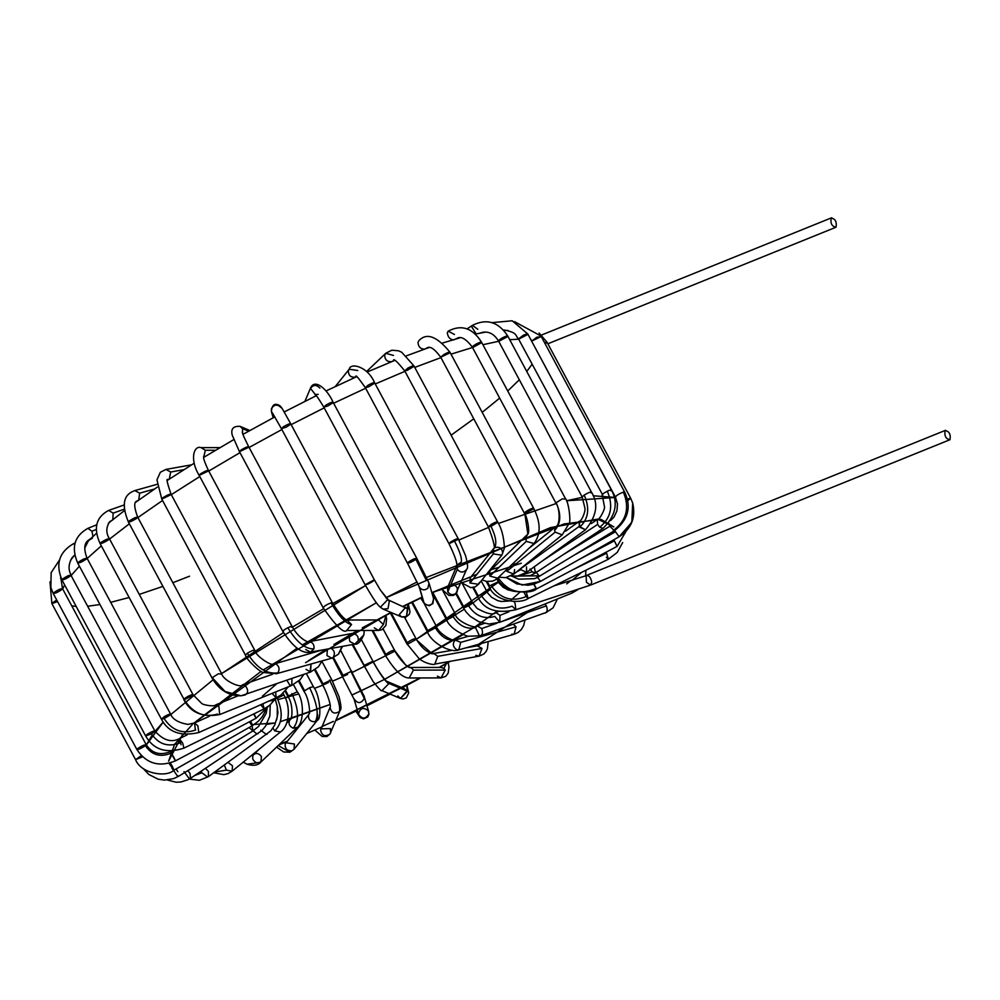 <?xml version="1.0" encoding="UTF-8"?>
<svg xmlns="http://www.w3.org/2000/svg" width="1000" height="1000" viewBox="0 0 1000 1000"><rect width="100%" height="100%" fill="white"/><g stroke="black" fill="none" stroke-linecap="round" stroke-linejoin="round"><path stroke-width="1.5" d="M831.175 218.088C835.288 218.75 836.912 221.788 836.05 227.2C831.938 226.525 830.312 223.487 831.175 218.088C835.288 218.75 836.912 221.788 836.05 227.2L547.863 343.787M487.225 581.525L489.575 585.9L498.338 581.75L489.575 585.9L487.225 581.525M486.225 581.362L489.087 586.7L489.575 585.9L489.087 586.7C495.225 602.238 520.438 604.15 528.162 598.5L526.275 592.25L528.162 598.5L526.175 596.575C512 602.225 500.475 598.787 491.613 586.225C500.475 598.787 512 602.225 526.175 596.575L524.1 592.475M526.4 592.487L527.15 592.125L526.4 592.487M572.85 569.75L606.613 553.212L606.05 552.212L606.613 553.212L572.85 569.75M528.162 598.5L608.375 559.225L606.613 553.212L608.375 559.225L606.388 557.3M497.125 578.138C498.663 582.913 504.025 587.275 513.212 591.225C525.513 592.775 533.263 592.025 536.462 588.962L533.75 583.438L536.05 588.4C520.612 595.163 508.05 591.737 498.363 578.1M536.05 588.4L533.737 584.212M579.113 559.487L614.4 540.837L613.825 539.775L614.4 540.837L579.113 559.487M616.7 545.8L614.4 540.837L617.112 546.375L632.525 520.413M506.538 577.525L522.137 585.075L540.5 581.4L536.85 576.388L540.5 581.4L522.137 585.075L506.538 577.525M545.237 343.963L546.987 342.163L544.525 342.625L546.987 342.163L630.65 498.212L627.288 499.05L630.65 498.212L632.675 503C636.038 517.4 631.525 528.65 619.138 536.763L631.825 522.263L632.675 503L631.825 522.263L619.138 536.763L615.487 531.75L575.388 554.513L615.487 531.75L619.138 536.763L540.5 581.4L533.538 584.275L528.05 585.237L516.838 583.913L506.35 577.55M615.487 531.75L614.812 530.438L615.487 531.75M630.662 498.237L627.65 500.812M511.825 576.125L539.075 575.8L535.6 571.538L539.075 575.8L511.825 576.125M511.637 576.1L518.65 579.175L534.487 578.663L537.3 577.537L614.4 530.7L609.837 526.225L608.688 523.25L609.837 526.225L562.625 555.037L609.837 526.225L614.4 530.7C628.237 519.763 631.65 506.875 624.637 492.05L540.975 336.012L540.487 336.812L536.9 337.188L531.825 341.05L536.9 337.188L540.487 336.812L531.825 341.05M613.312 530.487C626.525 520.662 629.888 507.863 623.375 492.088C618.95 493.862 616.3 495.513 615.425 497.05C616.3 495.513 618.95 493.862 623.375 492.088C629.888 507.863 626.525 520.662 613.312 530.487M610.625 520.562L614 517.05L616.962 510.763L617.487 503.913L615.425 497.05M624.163 492.863L623.375 492.088L624.163 492.863M531.712 340.838L530.325 338.713L531.712 340.838M520.138 575.487L532.175 571.825L530.05 569.038L532.175 571.825L520.138 575.487M534.288 566.775L535.487 572.962L532.175 571.825L535.487 572.962L603.062 528.35L599.75 527.212L597.625 524.425L597.275 519.6L597.625 524.425L542.825 560.6L597.625 524.425L599.75 527.212L603.062 528.35C615.712 515.788 618.5 502.987 611.425 489.975L527.762 333.938L527.288 334.75C528.312 333.4 526.987 333.6 523.288 335.312L518.513 338.9C514.95 335.425 517.95 332.762 504.35 330.037L503.562 330.062M602.725 495.05C601.625 494.725 603.15 493.438 607.3 491.188C610.788 489.613 612 489.475 610.95 490.788C612 489.475 610.788 489.613 607.3 491.188C613.575 506.037 611.05 518.05 599.75 527.212C611.05 518.05 613.575 506.037 607.3 491.188C603.15 493.438 601.625 494.725 602.725 495.05L518.513 338.9M518.875 339.025L523.288 335.312C526.987 333.6 528.312 333.4 527.288 334.75L518.875 339.025M516.575 571.888L520.788 569.688L520.3 568.862L520.788 569.688L516.575 571.888M526.512 566.825L526.613 572.325L520.788 569.688L526.613 572.325L585.475 529.775L579.65 527.137L579.325 521.263L579.225 526.413L520.363 568.975L579.225 526.413L585.475 529.775C596.737 516.1 598.725 503.525 591.425 492.062L590.938 492.863C591.538 491.4 589.288 492.125 584.2 495.025L582.175 497.013L584.2 495.025C590.025 508.425 588.513 519.125 579.65 527.137C588.513 519.125 590.025 508.425 584.2 495.025C589.288 492.125 591.538 491.4 590.938 492.863M591.425 492.062L507.75 336.012L507.275 336.825C508.288 335.45 506.825 335.712 502.875 337.6C499.025 339.825 497.812 340.975 499.237 341.062C497.812 340.975 499.025 339.825 502.875 337.6C506.825 335.712 508.288 335.45 507.275 336.825L499.237 341.062M565.65 531.163L579.325 521.263C581.225 521.663 585.513 512.2 584.975 508.363L582.175 497.013L498.512 340.975C494.35 334.25 489.15 331.337 482.9 332.225L480 333.113M507.75 336.012C498.425 321.812 486.637 318.263 472.4 325.363L471.763 326.838L476.112 333.9L471.763 326.838L472.4 325.363L477.825 329.288M514.637 569.575L513.85 574.1L506.825 571.337L506.2 569.625L506.825 571.337L513.85 574.1L562.212 534.888L555.188 532.125L554.562 530.413L555.6 526.737L554.562 530.413L555.188 532.125L506.825 571.337L555.188 532.125L562.212 534.888L568.95 523.725C571.237 523.2 568.837 501.388 565.225 498.212L481.55 342.175L481.075 342.975C482.05 341.575 480.45 341.912 476.275 343.975C472.362 346.337 471.463 347.375 473.55 347.1L472.312 347.137C466.125 338.95 461.087 335.988 457.212 338.25L457.238 338.237M554.562 530.413C560.925 523.75 561.45 514.525 556.138 502.713L556.138 502.713C561.45 514.525 560.925 523.75 554.562 530.413M564.738 499.025L562.288 498.875L556.138 502.713L562.288 498.875L564.738 499.025M473.55 347.1C471.463 347.375 472.362 346.337 476.275 343.975C480.45 341.912 482.05 341.575 481.075 342.975L473.55 347.1M481.55 342.175C472.488 327.912 461.375 324.237 448.212 331.138L447.312 332.8C447.9 337.175 450.037 339.55 453.725 339.938C450.037 339.55 447.9 337.175 447.312 332.8L448.212 331.138L454.462 334.5M487.375 573.212L490.375 570.575L489.5 571.888L489.85 576.05L489.5 571.888M482.013 579.9L486.6 581.425L492.45 581.15L495.262 579.95L497.612 578.175L489.85 576.05L497.612 578.175L534.012 543.5L526.25 541.388L525.887 537.212L526.775 535.913L525.887 537.212L526.25 541.388L489.85 576.05L526.25 541.388L534.012 543.5C540.962 534.35 540.837 522.612 533.638 508.275L449.963 352.225L449.487 353.038C450.412 351.6 448.688 352.013 444.288 354.263L440.712 357.188L444.288 354.263C448.688 352.013 450.412 351.6 449.487 353.038L440.712 357.188C434.762 349.087 430.262 345.95 427.188 347.8L425.562 348.75M525.887 537.212L527.875 534.05L524.775 513.35L527.875 534.05L525.887 537.212M533.15 509.075L524.775 513.35C523.913 512.987 525.35 511.763 529.113 509.675C532.837 507.938 534.188 507.738 533.15 509.075C534.188 507.738 532.837 507.938 529.113 509.675C525.35 511.763 523.913 512.987 524.775 513.35L524.388 513.225C527.55 517.025 529.987 532.562 527.875 534.05L490.375 570.575M419.05 340.525L417.987 342.3C418.312 346.875 420.588 349.15 424.787 349.15C420.588 349.15 418.312 346.875 417.987 342.3L419.05 340.513C426.712 332.425 437.025 336.337 449.963 352.225M468.325 577.875L470.438 577.562M479.375 582.438L478.512 584.275L469.975 582.987L470.325 577.712L471.325 576.8L470.325 577.712L469.975 582.987L478.512 584.275L501.825 555.2L493.288 553.913L493.612 548.663L493.288 553.913L469.975 582.987L493.288 553.913L501.825 555.2L504.425 548.125C503.9 537.05 501.625 528.312 497.612 521.912L497.125 522.725C498 521.275 496.112 521.763 491.488 524.2L488.363 526.875L491.488 524.2C496.112 521.763 498 521.275 497.125 522.725L490.988 526.35C495.775 536.163 496.987 543.288 494.637 547.712C499.538 546.362 502.212 548.237 502.7 553.362M470.325 577.712L493.612 548.675C495.462 548.362 493.725 541.1 488.363 526.875L404.7 370.838L407.875 368.125L404.7 370.838C397.062 361.375 393.3 357.962 393.413 360.6L392.5 361.35M494.637 547.712C496.987 543.288 495.775 536.163 490.988 526.35L488.363 526.875M497.612 521.912L413.938 365.875L413.462 366.688C414.338 365.238 412.475 365.712 407.875 368.125C412.475 365.712 414.338 365.238 413.462 366.688L407.225 370.35L404.7 370.838M413.938 365.875L401.75 352.275L398.512 350.8L391.812 350.2L385.737 353.3L384.688 355.062C384.812 359.812 387.175 362.013 391.788 361.65C387.175 362.013 384.812 359.812 384.688 355.062L385.737 353.3L393.488 355.425M450.913 585.312L451.788 584.612C456.438 585.262 458.175 587.775 457 592.163C453.925 595.525 450.85 595.45 447.775 591.925L447.55 587.638L447.775 591.925C450.85 595.45 453.925 595.525 457 592.163L457 592.163M447.775 591.925L457.3 569.325L456.938 565.4L457.3 569.325L447.775 591.925M447.55 587.638L457.075 565.025L461.312 562.013C462.013 558.3 459.837 551.5 454.787 541.613C459.837 551.5 462.013 558.3 461.312 562.013M441.213 588.812L448.938 595.425L453.3 595.45L455.675 594L466.525 569.562C463.462 572.925 460.387 572.85 457.3 569.325C460.387 572.85 463.462 572.925 466.525 569.562L466.75 569.113C468.15 568.438 467.75 563.938 465.55 555.638L458.25 538.737L457.762 539.55C458.25 538.1 455.9 538.9 450.712 541.925L449 543.7L450.712 541.925C455.9 538.9 458.25 538.1 457.762 539.55L449 543.7L365.337 387.663L368.125 385.175L365.337 387.663C358.787 378.325 355.625 374.588 355.863 376.438L356.725 376.275M458.25 538.737L374.575 382.7L374.1 383.5C374.9 382.05 372.912 382.6 368.125 385.175C372.912 382.6 374.9 382.05 374.1 383.5L368.612 386.85L365.337 387.663M374.575 382.7C367.837 366.538 350.525 362.212 349.2 369.225L348.425 370.7C348.4 375.6 350.825 377.725 355.737 377.062C350.825 377.725 348.4 375.6 348.425 370.7L349.2 369.225L357.738 370.513M420.7 598.062L424.487 603.913L429.137 605.788L432.9 603.587L433.6 598.675L432.4 603.65C429.2 606.075 426.388 605.725 423.938 602.6L423.537 601.638L423.938 602.6C426.388 605.725 429.2 606.075 432.4 603.65L433.6 598.675L429.062 583.237L427.863 588.212C424.663 590.638 421.838 590.288 419.4 587.163L423.938 602.6L419.4 587.163C421.838 590.288 424.663 590.638 427.863 588.212L429.062 583.237L416.737 558.225L416.262 559.038C416.138 557.737 413.438 558.8 408.137 562.225L407.5 563.188L408.137 562.225C413.438 558.8 416.138 557.737 416.262 559.038L426.138 579.963L415.913 559.338C410.387 562.8 407.8 563.763 408.137 562.225M416.737 558.225L333.075 402.188L332.587 402.987C333.312 401.525 331.2 402.163 326.262 404.888L323.825 407.15L326.262 404.888C331.2 402.163 333.312 401.525 332.587 402.987L327.9 405.962L323.825 407.15C313.4 389.95 315.637 396.112 314.962 394.5L318.175 394.375M333.075 402.188C327.2 388.85 314.4 377.962 310.438 388.3L315.975 395.412L310.438 388.3L304.9 401.35M310.287 388.738C313.1 384.588 316.3 384.375 319.875 388.1M407.975 604.163L406.475 616.475L401.662 616.95L399.188 614.688L405.75 607.288L407.825 608.925L407.975 604.163M408.288 604.012L410 611.763L409.35 614.225L405.75 617.25L401.675 616.962L406.475 616.475L407.825 608.925L387.3 599.487M380.712 606.875L387.675 599.7L380.325 590L374.35 579.788L365.112 584.75L374.363 579.8L380.325 590L389.35 601.112L387.987 608.663L383.15 609.125M387.612 599.637L389.35 601.112L387.612 599.637M401.662 616.95L383.188 609.15L387.987 608.663L389.35 601.112L380.325 590L374.363 579.8L373.875 580.588C369.4 583.7 366.5 584.975 365.175 584.425M374.35 579.788L290.688 423.75L290.2 424.55C290.825 423.1 288.6 423.8 283.525 426.675L281.438 428.7L283.525 426.675C288.6 423.8 290.825 423.1 290.2 424.55L286.312 427.113L281.438 428.7L272.65 413.3M290.688 423.75C281.837 407.85 282.013 407.738 279.688 405.588C274.725 402.713 271.962 404.7 271.4 411.55L273.288 414.263L271.4 411.55L271.438 408.612C274.275 404.3 277.488 403.988 281.075 407.663M385.975 615.312L386.6 618.787L385.9 625.45L382 629.688L378.562 630.45L383.413 624.475L378.525 619.963L383.413 624.475L385.975 615.312L383.413 624.475L378.55 630.45L374.275 627.812M345.1 620.3L346.912 620.037C343.7 618.962 338.85 613.2 332.375 602.762L248.7 446.725L248.225 447.525C248.725 446.087 246.388 446.863 241.213 449.875L239.462 451.688L241.213 449.875C246.388 446.863 248.725 446.087 248.225 447.525L239.462 451.688L232.25 435.2C230.65 428.938 233.25 425.988 240.05 426.337L242.512 428.587L240.05 426.337L249.825 430.513M346.863 620.025L351.55 624.538L346.662 630.513L351.55 624.538L346.863 620.025M351.55 624.538C345.55 623.35 338.713 616.112 331.037 602.825C326.587 604.625 323.975 606.275 323.162 607.775L323.162 607.775C323.975 606.275 326.587 604.625 331.037 602.825C338.713 616.112 345.55 623.35 351.55 624.538M331.887 603.575L331.037 602.825L331.887 603.575M242.625 433.338L242.512 428.587L242.625 433.338M242.512 428.587L248.6 431.2L242.512 428.587M364.188 630.475L363.862 634.9L354.762 644.175L349.95 641.575C348.6 637.475 349.725 634.888 353.338 633.8C357.113 634.375 358.725 636.788 358.15 641.012L363.862 634.9L364.275 630.475M353.462 633.175L309.088 641.725C312.863 642.312 314.462 644.712 313.9 648.938L310.5 652.1L305.7 649.5M363.862 634.9C360.65 641.712 357.612 644.812 354.762 644.175L358.15 641.012C358.725 636.788 357.113 634.375 353.338 633.8M354.762 644.175L310.5 652.1L313.9 648.938C314.462 644.712 312.863 642.312 309.088 641.725L308.65 641.775C311.7 643.425 299.862 640.962 292.075 626.462L208.412 470.425L207.925 471.225C208.3 469.8 205.863 470.662 200.613 473.787L199.163 475.375L200.613 473.787C205.863 470.662 208.3 469.8 207.925 471.225L199.163 475.375C189.462 459.6 193.762 445.075 201.075 447.625L205.338 450.262L201.075 447.625L219.988 447.612M313.9 648.938C305.125 649.1 296.45 642.025 287.85 627.725C283.738 629.975 282.25 631.25 283.4 631.538C282.25 631.25 283.738 629.975 287.85 627.725C296.45 642.025 305.125 649.1 313.9 648.938M291.6 627.275C292.638 625.95 291.388 626.1 287.85 627.725C291.388 626.1 292.638 625.95 291.6 627.275M203.663 457.325L205.338 450.262L203.663 457.325M205.338 450.262L215.525 450.262L205.338 450.262M342.562 646.363L338.4 654.25L333.237 657.3C335.312 653.45 334.487 650.375 330.737 648.075C334.487 650.375 335.312 653.45 333.237 657.3L338.4 654.25L342.038 646.45L338.4 654.25L331.775 658.175L326.975 655.562L327.337 649.087M321.775 650.088L275.413 663.637C279.163 665.925 280 669 277.925 672.85L276.438 673.725L277.925 672.85C280 669 279.163 665.925 275.413 663.637L273.612 663.625C273.163 667.3 255.775 656.425 254.688 650.163L254.2 650.962C254.775 649.513 252.5 650.25 247.375 653.188L245.438 655.125L247.375 653.188C256.537 667.9 266.725 674.463 277.925 672.85C266.725 674.463 256.537 667.9 247.375 653.188C252.5 650.25 254.775 649.513 254.2 650.962M254.688 650.163L171.012 494.125L170.538 494.925C170.775 493.525 168.238 494.45 162.938 497.7L161.775 499.075L162.938 497.7C168.238 494.45 170.775 493.525 170.538 494.925L161.775 499.075L156.95 479.862L160.35 472.287L165.9 469.412L170.712 472.013L165.9 469.412L191.6 464.825M167.775 479.7L169.262 479.125L170.712 472.013L169.262 479.125L167.775 479.7M171.012 494.125C167.162 482.825 166.088 478.025 167.787 479.688L168.575 479.588M170.712 472.013L183.95 469.65L170.712 472.013M310.012 672.175L311.05 664L310.538 672.05L306.025 669.362M272.413 674.312L242.362 684.862L245.037 685.4C248.388 689.55 248.475 692.712 245.312 694.875L245.312 694.875C248.475 692.712 248.388 689.55 245.037 685.4L242.362 684.862C241.475 688.487 223.175 680.975 221.337 673.138L137.662 517.1L137.188 517.9C137.262 516.55 134.65 517.537 129.325 520.875L128.425 522.05L129.325 520.875C134.65 517.537 137.262 516.55 137.188 517.9L136.225 518.688C130.512 522.013 128.212 522.75 129.325 520.875M245.312 694.875L241.062 695.8L225.075 691.5L212.213 677.675L225.075 691.5L241.062 695.8L245.312 694.875M220.85 673.938L218.35 673.812L212.213 677.675L218.35 673.812L220.85 673.938M137.688 500.675L136.575 501.2C133.8 502.35 134.175 507.65 137.662 517.1M138.713 500.175L139.662 493.175L134.85 490.575L139.662 493.175L138.713 500.175M139.662 493.175L154.562 488.988L139.662 493.175M303.775 674.425L300.138 679.663L291.8 685.4L291.938 678.587L291.8 685.4L289.662 684.9L286.887 680.35M237.938 695.875L215.75 704.85L218.9 706.35L219.675 714.575L218.9 706.35L215.75 704.85C214.9 706.912 203.438 705.212 201.625 703.4L193.038 694.7L109.375 538.65L108.888 539.462C108.8 538.15 106.112 539.212 100.8 542.625L100.125 543.612L100.8 542.625C106.112 539.212 108.8 538.15 108.888 539.462L108.462 539.837C102.912 543.275 100.363 544.212 100.8 542.625M217.55 714.062C204.15 717.962 193.05 713.2 184.225 699.775L100.125 543.612C93.162 528.275 95.988 517.212 108.625 510.412L113.138 513.112L108.625 510.412L124.2 504.95M192.562 695.5C193.588 694.15 192.225 694.362 188.475 696.125C184.7 698.225 183.275 699.45 184.225 699.775C183.275 699.45 184.7 698.225 188.475 696.125C192.225 694.362 193.588 694.15 192.562 695.5L184.225 699.775M112.088 520.312L109.875 521.55C105.988 527.188 105.812 532.888 109.375 538.65M112.8 519.925L113.138 513.112L112.8 519.925M113.138 513.112L124.288 509.2L113.138 513.112M288.363 686.787L281.012 694.987L276.163 697.8L275.65 691.925L276.163 697.8L272.062 693.388M195.338 729.425L194.525 722.975L197.85 725.788L198.825 732.537L197.85 725.788L194.525 722.975L187.875 724.412C178.35 722.688 172.613 719.275 170.662 714.188L170.188 714.987C171.038 713.538 169.15 714.038 164.5 716.488L161.412 719.137L164.5 716.488C169.15 714.038 171.038 713.538 170.188 714.987L164.125 718.575C172.175 730.612 182.688 734.425 195.675 730.013C182.688 734.425 172.175 730.612 164.125 718.575L161.412 719.137L77.75 563.1L78.225 562.3L77.75 563.1C71.013 547.537 74.388 535.95 87.888 528.35L91.95 531.225L87.888 528.35L96.688 524.8M170.662 714.188L87 558.138L86.512 558.95C86.237 557.688 83.475 558.812 78.225 562.3C83.475 558.812 86.237 557.688 86.512 558.95C81.263 562.425 78.5 563.55 78.225 562.3M90.575 538.675L88.3 540.325C84.113 543.237 83.675 549.163 87 558.138M92.963 536.475L91.95 531.225L92.963 536.475M91.95 531.225L96.287 529.462L91.95 531.225M276.35 697.712L269.713 705.325L264.15 708.85L262.863 703.775L264.15 708.85L261.3 705.438M181.088 744.712L179.325 738.7L182.65 743.037L183.938 748.125L182.65 743.037L179.325 738.7C171.312 742.862 163.162 740.3 154.887 731L154.4 731.8C154.875 730.362 152.5 731.162 147.3 734.212L145.638 735.962L147.3 734.212C152.5 731.162 154.875 730.362 154.4 731.8L151.525 733.812C158.663 744.4 168.225 747.412 180.188 742.862C168.225 747.412 158.663 744.4 151.525 733.812L145.638 735.962L61.962 579.913C55.375 564.212 59.138 552.188 73.25 543.837L74.725 544.3L73.25 543.837L75.013 543.05M154.887 731L71.037 575.438C69.875 574.712 66.963 575.988 62.275 579.275C66.963 575.988 69.875 574.712 71.037 575.438L70.738 575.763C65.725 579.138 62.9 580.312 62.275 579.275M74.612 555.163L72.237 557.487C68.388 564.025 68.05 569.85 71.213 574.963M254.537 714.825L254.013 713.825L254.537 714.825C256.663 719.125 256.462 719.013 253.95 714.488C256.462 719.013 256.663 719.125 254.537 714.825C256.663 719.125 256.462 719.013 253.95 714.488M173.3 757.087L170.588 751.562C160.125 755.763 151.988 753.45 146.175 744.638L145.688 745.45C145.55 744.15 142.838 745.225 137.55 748.662L136.925 749.6L137.55 748.662C142.838 745.225 145.55 744.15 145.688 745.45L145.4 745.713C151.8 755.163 160.413 757.625 171.25 753.112L173.888 757.425C176.012 761.725 175.812 761.612 173.3 757.087C175.812 761.612 176.012 761.725 173.888 757.425C176.012 761.725 175.812 761.612 173.3 757.087M173.888 757.425L171.25 753.112C160.413 757.625 151.8 755.163 145.4 745.713C139.913 749.175 137.3 750.163 137.55 748.662M62.488 588.825L62.488 588.825C60.525 588.6 57.5 590.013 53.438 593.075L53.438 593.075C57.5 590.013 60.525 588.6 62.488 588.825L62.025 589.412C57.263 592.663 54.4 593.875 53.438 593.075M71.938 557.888L72.65 557.525L71.938 557.888M249.375 721.812L252.375 725.662L249.375 721.812M250.637 721.15L250.85 721.55C252.925 725.863 252.85 726.612 250.613 723.775M169.125 763.312L173.75 770.288L169.125 763.312M170.287 762.987L172.213 766.175C174.288 770.5 174.213 771.25 171.975 768.413M141.287 755.612L135.562 759.65L141.287 755.612M142.55 756.838L135.562 759.65L51.887 603.612L50 581.888M56.712 600L51.975 603.263L56.712 600M57.562 601.587L51.887 603.612M249.1 727.525L253 730.875L249.1 727.525M252.1 726.4L253 730.875L178.762 776.188L177.062 775.512L178.762 776.188L173.713 778.6L164.4 780.1L158.038 779.15L148.812 774.463L143.325 768.662M173.575 770.387L177.062 775.512L173.575 770.387M176.05 768.988L177.862 771.7M253.15 730.788L256.625 733.812L258 733.725L256.625 733.812L253.15 730.788M184.037 771.6L189.05 778.425L190.425 778.337L189.05 778.425L184.037 771.6M187.862 770.638L190.075 773.5L190.425 778.337L188.088 779.7L180.85 782.013L176.112 782.225L167.35 779.987M260.725 730.212L266.413 734.45L267.238 734.112L266.413 734.45L260.725 730.212M201.363 771.125L201.863 772.775L207.55 777.013L208.375 776.663L207.55 777.013L201.863 772.775L201.363 771.125M205.512 768.375L208.487 771.513L208.375 776.663L199.425 780.275L189.237 779.075M201.863 772.775L194.812 775.438L201.863 772.775M275.175 699.087L283.938 694.925L275.175 699.087M277.013 697.712C283.25 712.062 282.488 723.138 274.725 730.913L280.462 731.975L274.725 730.913C282.488 723.138 283.25 712.062 277.013 697.712M272.962 728.088L274.725 730.913L272.962 728.088M224.4 765.088L226.363 770.125L232.1 771.188L226.363 770.125L224.4 765.088M228.075 762.425L232.512 765.812L232.1 771.188L228.212 773.525L223.812 774.663L213.787 772.75M226.363 770.125L214.775 772.038L226.363 770.125M285.675 690.638L288.525 695.95L297.288 691.787L288.525 695.95L285.675 690.638M285.113 691.287L288.05 696.75L288.525 695.95L288.05 696.75C293.212 703.625 292.587 719.463 290.087 719.762L289.65 720.25C288.2 723.688 289.387 726.35 293.212 728.213L297.325 727.35L293.212 728.213C299.375 720.713 298.938 709.2 291.887 693.662C298.938 709.2 299.375 720.713 293.212 728.213C289.387 726.35 288.2 723.688 289.65 720.25L286.663 723.012M253.688 754.425L253.263 754.912C251.812 758.363 252.987 761.012 256.812 762.887L260.925 762.025L256.812 762.887C252.987 761.012 251.812 758.363 253.263 754.912L258.925 749.438M253.263 754.912C256.05 752.562 258.775 753.112 261.45 756.55L260.925 762.025C258.125 765.387 253.487 766.112 247.037 764.225L256.812 762.887L247 764.212M299.163 680.65L304.625 690.825L309.613 687.7L313.387 686.663L309.613 687.7L304.625 690.825L299.163 680.65M298.562 681.213L304.137 691.625L304.625 690.825L304.137 691.625C309.262 698.525 310.35 714.525 309.175 713.688L308.5 714.887C308.137 719.613 310.387 721.875 315.238 721.688L317.375 720.225L315.238 721.688C319.113 715.025 317.238 703.7 309.613 687.7C317.238 703.7 319.113 715.025 315.238 721.688C310.387 721.875 308.137 719.613 308.5 714.887L285.188 743.962C284.825 748.688 287.062 750.962 291.913 750.763L294.062 749.3L291.913 750.763C287.062 750.962 284.825 748.688 285.188 743.962L285.875 742.738L294.413 744.025L294.062 749.3L289.85 752.212L278.225 745.537L289.85 752.212L291.913 750.763L289.85 752.212L283.65 751.975L276.575 747.125M317.738 714.938L317.375 720.225L294.062 749.3M315.325 669.587L322.975 683.863L331.737 679.712L322.975 683.863L315.325 669.587M328.413 682.513C323.888 684.85 322.075 685.312 322.975 683.863L322.5 684.675L322.975 683.863M329.487 680.088C337.337 695.688 340.637 706.162 339.425 711.513L340.15 710.3L339.425 711.513C340.637 706.162 337.337 695.688 329.487 680.088M330.363 706.55L330.125 707.663C331.512 713.1 334.613 714.388 339.425 711.513C334.613 714.388 331.512 713.1 330.125 707.663L330.363 706.55M339.925 706L340.15 710.3L329.888 734.112C325.075 736.988 321.975 735.7 320.588 730.275C321.975 735.7 325.075 736.988 329.888 734.112L326.875 736.55L322.163 736.462L314.837 730.025M314.65 670.037L322.5 684.675C326.188 690.725 330.6 703.462 330.35 706.637L320.588 730.275L320.95 728.825L330.4 728.6L330.625 732.9M333.525 657.562L343.038 675.3L351.8 671.137L343.038 675.3L333.525 657.562M347.675 674.388C343.587 676.388 342.038 676.688 343.038 675.3L342.55 676.1L343.038 675.3M350.775 671.112L364.312 698.475L363.762 695.325L364.312 698.475L350.775 671.112M353.975 698.7C357.5 703.938 360.95 703.863 364.312 698.475C360.95 703.863 357.5 703.938 353.975 698.7M332.775 657.85L354.1 699.275L358.512 714.137C362.038 719.388 365.487 719.312 368.862 713.913L368.312 710.763L368.862 713.913C365.487 719.312 362.038 719.388 358.512 714.137C360.037 707.987 363.3 706.862 368.312 710.763L368.925 714.3L367.725 716.988L363.5 718.85L360.125 717.487L355.875 711.175M352.987 644.488L364.188 665.362L372.95 661.213L364.188 665.362L352.987 644.488M368.013 664.875C364.412 666.525 363.137 666.688 364.188 665.362L363.7 666.175L364.188 665.362M372.713 661.1C379.875 673.913 385.213 681.462 388.738 683.725L386.037 680.975L388.738 683.725C385.213 681.462 379.875 673.913 372.713 661.1M352.163 644.638L373.062 681.462C378.675 688.6 381.637 691.65 381.95 690.638L388.738 683.725L381.95 690.638L400.438 698.45L407.225 691.525L404.513 688.787L407 691.05L388.512 683.25L407 691.05L400.438 698.45L397.837 695.95M407.225 691.525L406.863 685.375L407.225 691.525M372.95 630.462L385.775 654.375C389.787 651.525 392.713 650.175 394.562 650.325L394.55 650.225C396.463 654.4 400.175 659.338 405.662 665.025L412.05 668.475L405.662 665.025L394.562 650.325C392.713 650.175 389.787 651.525 385.775 654.375L372.95 630.462M388.8 654.275L385.775 654.375L385.3 655.188L385.775 654.375M405.613 664.987L409.162 667.475M372.05 630.462L385.3 655.188C394.588 670.438 402.537 678.037 409.175 677.975L413.425 670.125L412.05 668.475L413.425 670.125L409.175 677.975L441.025 677.913L445.288 670.062L443.9 668.413L441 667.425L443.9 668.413L445.288 670.062L413.425 670.125L445.288 670.062L441.025 677.913L437.362 676.175M443.9 668.413L446.362 663.6L443.9 668.413M391.075 612.663L407.175 642.675C412.15 639.312 414.975 638.138 415.637 639.138C414.975 638.138 412.15 639.312 407.175 642.675L391.075 612.663M390.363 613.025L406.688 643.475L407.175 642.675L406.688 643.475L419.087 658.625C425.225 663.775 434.65 665.3 434.787 664.087L437.75 656.35L434.137 653.725L432.088 653.75L434.137 653.725L437.75 656.35L434.787 664.087L479.05 656.15L482 648.425L477.2 645.825L482 648.425L437.75 656.35L482 648.425L479.05 656.15L475.788 655.35M415.637 639.138L432.088 653.75L415.637 639.138M478.387 645.8L481.575 643.45M412.388 602.025L427.7 630.6L434.45 626.737L436.475 626.438L435.337 627.8C430.025 631.062 427.488 631.987 427.7 630.6L412.388 602.025M411.662 602.375L427.225 631.4L427.7 630.6L427.225 631.4C431.325 643.45 451.613 653.475 458.762 649.862L460.737 642.362L455.238 640.05C447.8 641.125 441.163 637.05 435.337 627.8C441.163 637.05 447.8 641.125 455.238 640.05L468.05 636.35M424.237 603.625L436.475 626.438L427.7 630.6M460.737 642.362L458.762 649.862L456.488 649.688C452.762 646.6 452.35 643.388 455.238 640.05L460.737 642.362L516.05 626.812L513.325 624.3L516.05 626.812L460.737 642.362M458.762 649.862L514.087 634.3L516.05 626.812L514.087 634.3L511.812 634.125M432.812 592.513L446.763 618.525L454.137 614.45L455.525 614.362L453.113 616.6C448.162 619.35 446.05 619.987 446.763 618.525L432.812 592.513M432.075 592.85L446.275 619.325L446.763 618.525L446.275 619.325C448.963 626.1 456.087 631.75 467.663 636.263L480.637 635.775L544.163 613.175C547.2 612.663 547.95 610.225 546.388 605.862L544.938 604.012L546.388 605.862L500.925 621.825L546.388 605.862C547.95 610.225 547.2 612.663 544.163 613.175M442.95 590.925L455.525 614.362L446.763 618.525M479.462 635.875C482.5 635.375 483.25 632.938 481.688 628.575L477.163 625.875L481.688 628.575C483.25 632.938 482.5 635.375 479.462 635.875L475.525 627.638C466.7 629.675 459.225 626 453.113 616.6M475.525 627.638L477.163 625.875L484.162 623.425M481.688 628.575L496.875 623.237L481.688 628.575M456.413 593.138L463.75 606.812L471.662 602.6C473.263 602.562 472.225 603.625 468.562 605.8C464.375 607.888 462.775 608.225 463.75 606.812L456.413 593.138M455.863 593.8L463.275 607.612L463.75 606.812L463.275 607.612L466.287 612.212L470.325 616.413L478.925 621.763L488.988 624.05L499.837 622.263L499.963 615.4L495.913 612.537L499.963 615.4L499.837 622.263L571.962 593.088L573.15 591.138L571.962 593.088L577.688 589.712M471.662 602.6L463.75 606.812M468.562 605.8C475.45 616.025 484.175 619.562 494.762 616.4C484.175 619.562 475.45 616.025 468.562 605.8M494.762 616.4L499.837 622.263M499.963 615.4L508.95 611.763L499.963 615.4M473.65 587.413L478.162 595.825L486.938 591.675L478.162 595.825L473.65 587.413M472.825 587.575L477.688 596.638L478.162 595.825L477.688 596.638C483.812 609.688 496.525 614.05 515.837 609.712L515.1 603.4L513.938 601.575L515.1 603.4L515.837 609.712L512.137 606.188C499.562 610.625 489.3 607.112 481.362 595.65C489.3 607.112 499.562 610.625 512.137 606.188M515.837 609.712L590.513 585.112L586.45 582.25L586.1 575.7C588.763 575.037 590.65 577.15 591.75 582.062L590.513 585.112L591.75 582.062C590.65 577.15 588.763 575.037 586.1 575.7L554.038 585.837M945.113 430.6C949.237 431.262 950.863 434.3 950 439.7C945.888 439.038 944.25 436 945.113 430.6C949.237 431.262 950.863 434.3 950 439.7L590.513 585.112M155.037 731.3L163.212 722.075L146.363 744.975L152.213 734.987M170.837 714.513L213.062 679.812L170.837 714.513M283.475 632.587L221.588 673.6L365.55 585.575L331.737 604.113M416.175 559.837L417.3 559.288M458.913 540.013L488.638 527.388L458.913 540.013M498.413 523.462L556.163 503.537L498.413 523.462M593.125 495.763L615.625 497.463L566.475 500.775L582.337 497.325M518.675 339.2L509.725 339.688L518.675 339.2M498.675 341.287L482.912 344.712L498.675 341.287M472.5 347.5L451 354.162L472.5 347.5M440.95 357.612L414.762 367.413L440.95 357.612M404.963 371.337L375.25 383.963L404.963 371.337M365.65 388.25L333.638 403.237L365.65 388.25M324.2 407.85L291.163 424.637L324.2 407.85M281.887 429.538L249.112 447.475L281.887 429.538M239.988 452.663L208.75 471.062L239.988 452.663M199.788 476.55L171.312 494.663L199.788 476.55M162.525 500.487L137.912 517.562L162.525 500.487M129.35 523.8L109.575 539.05L129.35 523.8M101.325 545.85L87.175 558.475L101.325 545.85M79.4 566.188L71.375 575.262L79.4 566.188M64.662 584.938L62.688 588.938L64.662 584.938M285.363 697.875L288.238 697.113M298.412 694.038L277.962 699.613M314.312 688.45L322.762 685.175L314.312 688.45M332.512 681.175L342.875 676.688L332.512 681.175M352.45 672.35L394.988 651.1L351.637 672.725M415.863 639.525L407.212 644.425M498.125 582.438L416.337 639.25L464.188 609.212M472.762 603.112L490.6 589.188M426.55 577.388L564.15 523.925L600.9 519.312L613.85 526.912L597.587 519.113L550.462 527.612L385.838 597.775L417.113 581.962M263.163 669.963L376.4 602.737L302.288 644.938M297.113 648.125L193.575 723.363L261.137 671.325M182.587 734.463L168.612 761.137L174.638 744.262L192.413 724.475M253.625 753.737L254.862 753.312L253.625 753.737M279.625 744.212L287.038 741.287L279.625 744.212M333.45 721.375L321.9 726.575M401.912 687.688L420.1 677.95L335.962 720.225L400.625 688.363M439.087 667.425L449.613 661.425L439.087 667.425M533.237 608.75L478.525 644.3M566.75 583.875L570.237 581.062M519.637 592.45L510.487 600.562M496.9 611.312L475.925 626.225L496.9 611.312M463 634.725L384.625 679.325L472.912 628.237M375.012 684.112L352.175 694.912M287.65 719.725L330.163 704.463L280.312 721.712M266.588 724.475L274.713 723.012L252.8 724.562M262.413 696.175L276.425 684.025L262.413 696.175M305.55 662.688L390.95 612.425L362.325 627.837M403.2 606.213L422.188 597.05L403.2 606.213M521.337 563.2L431.825 592.625L476.95 574.275M490 569.95L499 567.337M512.137 564.35L516.237 563.7M274.862 700.2L269.012 701.012M357.612 630.487L333.938 644.45M326.062 649.312L308.325 660.812M361.7 690.512L384.387 679.45M323.663 608.7L292.425 627.1M92.463 538.075L88.55 540.588L84.763 547.962L88.55 540.588L92.463 538.075M532.112 364.263L526.75 371.45M519.312 379.775L507.738 391M499.65 398.137L482.2 412.35M473.762 418.812L451.112 435.2M189.55 576.2L172.85 582.712M162.913 586.375L139.275 594.412M129.037 597.525L110.688 602.325M99.963 604.538L87.963 606.2M76.188 606.438L71.762 605.862M831.65 217.775L541.512 335.037M496.8 578.888L499.263 583.275L503 587.2L507.962 589.9L512.4 590.95M608.375 559.225L617.188 552.475L622.688 542.55M536.462 588.962L617.112 546.375M546.987 342.163L539.138 333.05M615.4 497.013L530.425 338.9M540.975 336.012L514.487 321.637M515.662 576.25L530.462 575.525L535.487 572.962M591.237 523.587L597.275 519.6C599.763 519.837 605.05 509.137 604.513 506.8L602.188 494.938M527.762 333.938L512.188 320.775L492.137 322.638M510.938 576L517.788 576.013L526.613 572.325M472.4 325.363L467.125 328.837M498.663 577.175L505.625 577.663L513.85 574.1M528.775 548.488L555.6 526.737C560.438 525.788 560.037 508.25 555.975 503.175L472.312 347.137M454.363 339.637L457.212 338.25M524.388 513.225L440.712 357.188M461.087 582.537L470.825 587.65L475.387 586.788L478.488 584.288M385.737 353.3L366.613 371.488M457.075 565.025L456.938 565.5C457.025 562 454.375 554.725 449 543.7M349.2 369.225L335.275 386.538M423.537 601.638L419 586.2L407.5 563.188L323.825 407.15M383.188 609.15C379.775 606.788 378.237 607.55 365.112 584.75L281.438 428.7M271.4 411.55L273.188 417.775M378.55 630.45L346.7 630.513C343.913 633.737 336.05 626.138 323.125 607.725L239.462 451.688M378.525 619.963L346.675 620.025M248.7 446.725C240.613 430.613 243.012 433.512 242.262 431.912M310.5 652.1C302.3 654.038 293.075 647.15 282.825 631.425L199.163 475.375M208.412 470.425C201.412 455.438 204.288 457.35 203.688 456.325M331.775 658.175L276.45 673.725L263.675 672.525C260.438 673.025 245.712 658.688 245.438 655.125L161.775 499.075M322.05 660.9L318.475 666.75L310.538 672.05L241.062 695.8C228.912 696.012 219.262 690.113 212.087 678.1L128.425 522.05C118.637 498.162 128.65 492.875 134.85 490.575L156.925 484.375M291.8 685.4L219.675 714.575C202.638 717.688 190.675 712.725 183.8 699.65M276.163 697.8L198.825 732.537C180.65 736.7 168.188 732.237 161.412 719.137M209.4 716.287L194.525 722.975M264.15 708.85L183.938 748.125C166.375 753.875 153.6 749.825 145.638 735.962M187.087 734.9L179.325 738.7M268.512 706.237L256.137 718.238L175.487 760.837C159.275 767.463 146.412 763.713 136.925 749.6L53.263 593.562L50.85 587.438L51.163 572.638L59.425 560.125M171.537 751.062L170.588 751.562M146.175 744.638L62.5 588.6L60.763 577.388M265.763 710.312L262.262 716.737L258.488 721.1L252.375 725.662L173.75 770.288C167.037 777.463 141.188 774.163 135.562 759.65M267.1 708.5L266.137 713.413L258.6 726.425L253 730.875M270.262 704.875L269.812 716.162L265.525 726.188L261.762 730.7L190.425 778.337M275.3 699.338L277.288 706.637L277.262 716.838L274.688 725.088L270.812 730.875L208.375 776.663M283.075 693.312L283.938 694.925C291.062 707.05 289.275 726.062 280.462 731.975L232.1 771.188M277.375 707.288L277.938 712.725L276.613 719.925M293.463 684.65L297.288 691.787C303.962 700.075 304.237 721.975 297.325 727.35L260.925 762.025M243.238 762.163L247.037 764.225M306.337 673.525L313.387 686.663C320.412 695.662 321.662 719.375 317.375 720.225M321.887 661.325L331.737 679.712L339 696.65C341.15 705.025 341.525 709.575 340.15 710.3M340.9 650.812L364.162 696.3L368.7 711.737M361.575 640.013L372.95 661.213C377.875 670.288 382.362 676.95 386.413 681.175L404.513 688.787M400.462 698.462L403.088 698.962L406.3 697.862L408.725 692.95L406.887 685.362M383.162 629L394.55 650.225M409.15 667.475L441 667.425M441.05 677.913L445.737 676.338L448.175 673.15L448.975 667.225L448.162 662.575M404.637 617.45L415.938 638.513C420.55 646.625 425.938 651.7 432.088 653.75L451.962 650.35M465.938 647.85L477.262 645.825M479.062 656.15L483.837 654L486.112 651.475L487.413 648.775L488.225 641.575M436.475 626.438C438.325 633.925 455.475 642.987 455.925 639.763M514.087 634.3L518.1 632.487L521.487 629.35L523.75 625.312L524.9 620.237M455.525 614.362C455.275 620.5 476.312 629.987 477.163 625.875M545.35 613.062L553.088 607.837L557.413 598.962M462.35 583.7L472.512 602.663L477.137 608.438C487.1 613.913 493.35 615.288 495.913 612.537L498.2 611.6M585.612 575.775L585.887 570.237M481.175 580.938L487.887 593.25L491.65 597.312L497.675 600.625L501.3 601.487L509 601.038M945.588 430.288L586.575 575.388M352.038 634.012L358.162 630.487M377.2 619.963L391.262 612.562M403.537 606.35L422.275 597.337M431.912 592.925L448.325 585.8M462.05 580.262L470.962 576.9M489.338 570.775L490.562 570.413M252.525 754.638L254.025 754.112M278.888 744.912L286.562 741.875M306.7 733.538L321.725 726.988M335.8 720.625L357.388 710.45M366.95 705.788L390.15 694.112M402.225 687.825L420.65 677.95M439.637 667.425L450.4 661.287M476.312 645.987L479.562 644.013M571.712 580.6L581.75 572.263M86.538 542.525L96.6 533.212M108.362 523.225L124.462 510.588M135.55 502.375L157.325 487.113M167.525 480.288L194.137 463.25M203.675 457.388L233.738 439.625M242.963 434.363L274.875 416.875M284.163 411.975L316.262 395.7M325.975 390.975L356.55 376.737M367.137 372.038L394.45 360.55M406.438 355.825L429.05 347.525M442.8 342.938L459.7 337.925M475.363 334.062L485.925 332.062M503.85 330.387L507.962 330.475M60.613 578.263L60.838 577.575M70.475 560.325L74.775 554.975"/></g></svg>
